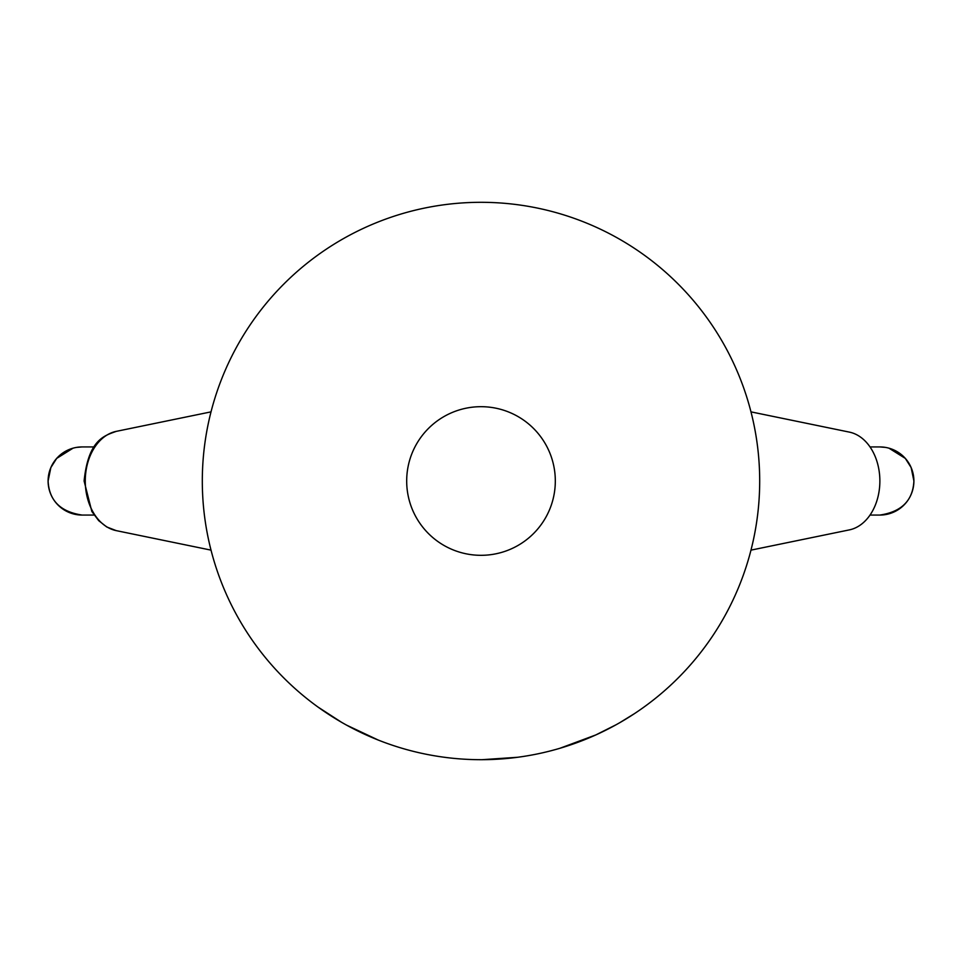 <?xml version="1.0" encoding="UTF-8"?>
<svg xmlns="http://www.w3.org/2000/svg" width="962" height="962" viewBox="0 0 962 962"><rect width="100%" height="100%" fill="white"/><g stroke="black" fill="none" stroke-linecap="round" stroke-linejoin="round"><path stroke-width="1.44" d="M759.691 481A278.691 278.691 0 0 1 481 759.691A278.691 278.691 0 0 1 202.309 481A278.691 278.691 0 0 1 481 202.309A278.691 278.691 0 0 1 759.691 481M555.314 481A74.314 74.314 0 0 1 481 555.314A74.314 74.314 0 0 1 406.685 481A74.314 74.314 0 0 1 481 406.685A74.314 74.314 0 0 1 555.314 481M885.305 447.378L879.833 446.933A34.067 34.067 -90 0 0 879.821 446.933A34.067 34.067 -90 0 1 913.9 481A34.067 34.067 -90 0 0 879.833 446.933L870.021 446.933M750.985 550.132L849.386 529.882A49.423 35.75 -90 0 0 879.869 481A49.423 35.75 -90 0 0 849.386 432.118L750.985 411.868M559.872 748.292L595.827 734.932L616.173 724.711M586.459 738.96L590.115 737.445M550.937 750.769L556.072 749.386M580.663 741.257L584.427 739.79M651.106 701.755L654.388 699.194M619.624 722.775L634.415 713.66M482.13 759.691L517.4 757.298M439.045 756.517L443.061 757.094M401.803 748.208L405.699 749.326M429.208 754.833L433.092 755.543M392.977 745.43L398.027 747.053M318.001 707.058L341.486 722.258M346.657 725.168L378.27 740.067M76.719 447.378L82.167 446.933A34.067 34.067 -90 0 0 48.1 481C49.086 500.505 60.438 511.868 82.167 515.067A34.067 34.067 -90 0 1 48.1 481A34.067 34.067 -90 0 1 82.167 446.933L94.108 446.933M913.9 481C912.914 500.505 901.562 511.868 879.833 515.067L879.833 515.067A34.067 34.067 -90 0 0 913.9 481L911.158 467.604L905.326 458.405L888.972 448.184M85.269 481A50.168 36.291 90 0 0 116.222 530.627L106.722 526.96L98.701 520.658L91.835 511.447L84.103 481C88.396 439.538 104.341 435.738 116.222 431.373A50.168 36.291 90 0 0 85.269 481M116.222 431.373L211.015 411.868M82.167 515.067L94.108 515.067M48.1 481L50.842 467.604L56.674 458.405L73.016 448.184M116.222 530.627L211.015 550.132M870.021 515.067L879.833 515.067"/></g></svg>

